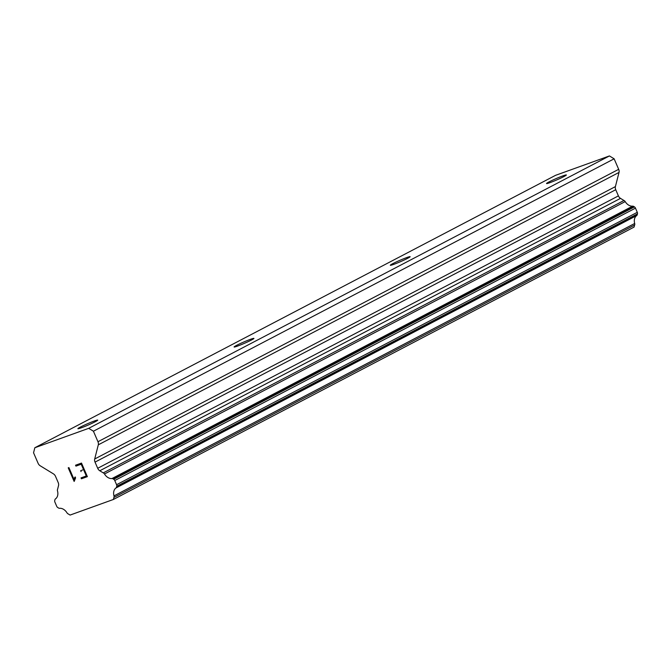 <?xml version="1.0" encoding="UTF-8"?>
<svg xmlns="http://www.w3.org/2000/svg" width="671" height="671" viewBox="0 0 671 671"><rect width="100%" height="100%" fill="white"/><g stroke="black" fill="none" stroke-linecap="round" stroke-linejoin="round"><path stroke-width="1.01" d="M563.934 176.557A10.803 0.738 156.6 0 1 553.105 181.447A10.803 0.738 156.6 0 1 546.529 183.544A10.803 0.738 156.6 0 1 548.962 181.95A10.803 0.738 156.6 0 1 559.782 177.069A10.803 0.738 156.6 0 1 566.358 174.963A10.803 0.738 156.6 0 1 563.934 176.557M407.716 258.276A10.803 0.738 156.6 0 1 396.897 263.166A10.803 0.738 156.6 0 1 390.321 265.263A10.803 0.738 156.6 0 1 392.753 263.669A10.803 0.738 156.6 0 1 403.573 258.788A10.803 0.738 156.6 0 1 410.149 256.683A10.803 0.738 156.6 0 1 407.716 258.276M251.508 339.996A10.803 0.738 156.6 0 1 240.688 344.886A10.803 0.738 156.6 0 1 234.104 346.982A10.803 0.738 156.6 0 1 236.536 345.389A10.803 0.738 156.6 0 1 247.356 340.507A10.803 0.738 156.6 0 1 253.932 338.402A10.803 0.738 156.6 0 1 251.508 339.996M95.29 421.715A10.803 0.738 156.6 0 1 84.471 426.605A10.803 0.738 156.6 0 1 77.895 428.702A10.803 0.738 156.6 0 1 80.327 427.108A10.803 0.738 156.6 0 1 91.147 422.227A10.803 0.738 156.6 0 1 97.723 420.121A10.803 0.738 156.6 0 1 95.29 421.715M34.833 447.742L555.538 175.341L609.427 155.932L614.133 158.809L618.679 169.318L97.966 441.719A4.32 3.17 62.4 0 1 98.302 444.831L94.695 458.998A4.32 3.17 -117.6 0 0 95.03 462.118L97.698 468.291A4.32 3.17 -117.6 0 0 99.786 470.765L103.259 472.887A2.164 1.585 62.4 0 1 104.483 473.994A8.639 6.333 -117.6 0 0 111.948 478.557A2.164 1.585 62.4 0 1 112.954 478.817L113.718 479.287A2.164 1.585 62.4 0 1 114.766 480.528L116.578 484.714A2.164 1.585 62.4 0 1 116.746 486.274L116.519 487.154A2.164 1.585 62.4 0 1 115.982 487.968A8.639 6.333 -117.6 0 0 113.969 495.894A2.164 1.585 62.4 0 1 113.894 497.454L113.382 499.476L70.086 515.068L68.199 513.911A2.164 1.585 62.4 0 1 66.983 512.82A8.639 6.333 -117.6 0 0 59.576 508.291A2.164 1.585 62.4 0 1 58.57 508.022L57.748 507.519A2.164 1.585 62.4 0 1 56.708 506.278L54.896 502.093A2.164 1.585 62.4 0 1 54.728 500.541L54.938 499.719A2.164 1.585 62.4 0 1 55.475 498.897A8.639 6.333 -117.6 0 0 57.505 490.92A2.164 1.585 62.4 0 1 57.572 489.344L58.52 485.636A4.32 3.17 -117.6 0 0 58.184 482.516L55.517 476.351A4.32 3.17 -117.6 0 0 53.428 473.869L40.185 465.766A4.32 3.17 62.4 0 1 38.096 463.284L33.55 452.774L34.833 447.742L88.715 428.333L93.42 431.21L97.966 441.719M113.382 499.476L634.087 227.075L634.607 225.053A2.164 1.585 -117.6 0 0 634.674 223.493A8.639 6.333 -117.6 0 1 636.695 215.567A2.164 1.585 -117.6 0 0 637.224 214.754L637.45 213.873A2.164 1.585 -117.6 0 0 637.282 212.313L635.471 208.136A2.164 1.585 -117.6 0 0 634.43 206.894L633.659 206.425A2.164 1.585 -117.6 0 0 632.652 206.156A8.639 6.333 -117.6 0 1 625.196 201.594A2.164 1.585 -117.6 0 0 623.963 200.495L620.499 198.373A4.32 3.17 -117.6 0 1 618.41 195.89L615.735 189.717A4.32 3.17 -117.6 0 1 615.408 186.605L619.014 172.43A4.32 3.17 -117.6 0 0 618.679 169.318M86.291 475.991L83.959 470.556L86.307 475.982L81.023 477.886L81.426 478.784L87.373 476.645L81.409 478.792L81.023 477.886M81.074 471.596L80.679 470.69L81.082 471.587M80.679 470.69L83.565 469.65L81.216 464.223L75.932 466.127L81.216 464.223M83.556 469.658L81.208 464.231M75.555 465.221L75.949 466.119L75.538 465.221L81.501 463.074L87.373 476.645M75.169 476.938L74.372 478.079L75.169 476.93L75.58 477.886L74.238 481.359M68.241 467.83L74.112 481.401L68.224 467.838L68.912 467.595L74.02 479.404L74.355 478.087L74.036 479.396M614.133 158.809L93.42 431.21M609.427 155.932L88.715 428.333M623.963 200.495L103.259 472.887M625.196 201.594L104.483 473.994M634.674 223.493L113.969 495.894M634.607 225.053L113.894 497.454M619.014 172.43L98.302 444.831M615.408 186.605L94.695 458.998M615.735 189.717L95.03 462.118M618.41 195.89L97.698 468.291M620.499 198.373L99.786 470.765M632.652 206.156L111.948 478.557M633.659 206.425L112.954 478.817M634.43 206.894L113.718 479.287M635.471 208.136L114.766 480.528M637.282 212.313L116.578 484.714M637.45 213.873L116.746 486.274M637.224 214.754L116.519 487.154M636.695 215.567L115.982 487.968"/></g></svg>
